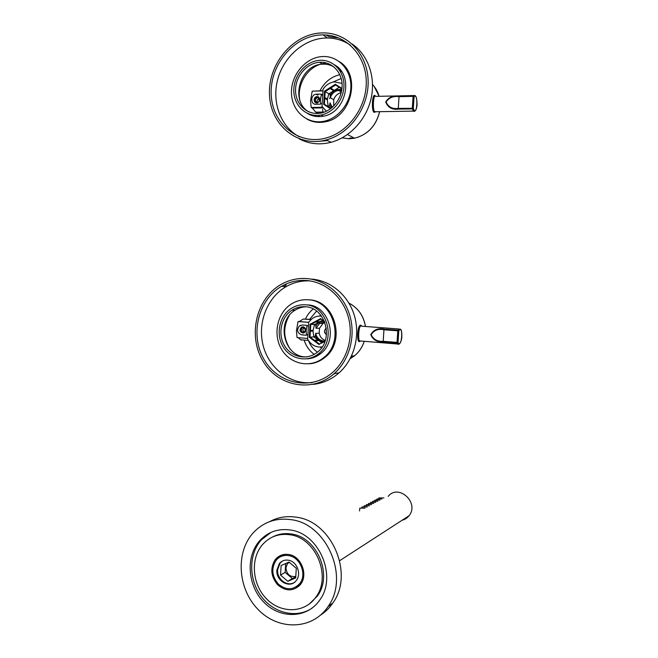 <?xml version="1.0" encoding="UTF-8"?>
<svg xmlns="http://www.w3.org/2000/svg" width="658" height="658" viewBox="0 0 658 658"><rect width="100%" height="100%" fill="white"/><g stroke="black" fill="none" stroke-linecap="round" stroke-linejoin="round"><path stroke-width="0.99" d="M320.989 34.94L323.193 34.882C346.198 34.759 365.758 55.28 366.267 81.057C367.008 106.81 348.576 132.258 325.702 138.098C298.411 145.451 272.239 123.885 271.203 94.588C269.599 65.372 293.452 36.091 320.989 34.94M321.112 32.958L323.662 32.9C347.44 32.892 367.608 54.145 368.143 80.819C368.908 107.46 349.892 133.796 326.269 139.948C297.909 147.729 270.635 125.407 269.484 94.991C267.757 64.665 292.481 34.183 321.112 32.958M326.45 35.022L328.548 36.609L338.706 37.917M352.153 43.996C367.929 54.737 375.808 76.896 371.186 98.116C366.572 119.345 350.081 137.259 331.122 142.284C319.706 145.171 309.054 144.02 299.168 138.838M325.578 36.684L326.031 36.659M308.692 111.835C289.693 101.044 300.056 64.55 322.436 64.196L323.029 64.171C326.886 64.048 330.481 64.928 333.795 66.795M320.199 62.255C331.961 61.729 342.037 72.141 342.127 85.17C342.357 98.19 332.578 110.889 320.833 113.077C307.829 115.701 295.787 104.976 295.565 90.87C295.105 76.805 306.546 63.028 319.599 62.28L320.199 62.255M320.323 60.281C332.973 59.705 343.821 70.867 343.953 84.89C344.233 98.889 333.754 112.576 321.137 114.986C307.089 117.897 294.052 106.325 293.813 91.1C293.312 75.909 305.707 61.046 319.804 60.306L320.323 60.281M334.659 64.912C354.399 75.505 345.968 112.954 323.308 116.162C317.617 117.223 312.369 116.343 307.574 113.513M322.823 56.53C337.735 55.823 350.615 68.901 350.879 85.441C351.323 101.957 339.076 118.185 324.213 121.212C307.426 124.905 291.749 111.144 291.469 92.992C290.869 74.88 305.773 57.188 322.634 56.539L322.823 56.53M339.421 61.671C361.661 74.987 351.438 117.757 325.315 121.796C318.859 123.095 312.846 122.256 307.27 119.295M299.316 136.782C280.859 127.002 271.688 102.706 277.561 79.98C283.335 57.246 303.577 39.028 325.134 38.032L327.314 37.991C335.761 38.065 343.476 40.475 350.459 45.213M327.618 140.598L316.465 141.495M413.438 95.575L375.751 96.381C373.399 93.362 372.395 109.475 374.591 111.687L376.228 111.663M376.121 111.663C374.879 112.173 374.377 112.214 374.599 111.77L413.537 111.103L412.385 108.883L398.353 109.105C392.11 109.911 387.891 107.542 385.703 101.998C388.59 97.228 393.089 95.254 399.2 96.084L399.036 96.652C393.311 95.854 388.993 97.647 386.098 102.023C388.352 107.073 392.415 109.195 398.271 108.381L399.036 96.652L413.092 96.356L414.079 96.529L413.306 108.315L412.385 108.883L412.319 108.151L413.092 96.356L413.24 95.78L414.079 96.529C418.694 92.441 416.975 118.654 413.306 108.315L398.271 108.381L398.353 109.105M318.118 113.431L315.791 112.164L312.27 108.044L322.922 107.863M342.045 83.377L334.067 81.896C329.535 82.628 325.866 85.063 323.07 89.192L322.001 106.382L326.401 111.227M341.806 89.801L339.043 89.414C335.202 89.677 332.241 91.659 330.16 95.352L330.332 97.672C331.862 93.469 334.651 91.051 338.697 90.417L341.658 90.681M341.231 92.638C337.579 93.526 335.078 95.879 333.713 99.703L330.332 97.672M332.29 107.336L330.012 102.812L329.494 105.996L328.079 106.02L327.355 99.843L325.397 98.692L325.62 97.952L327.503 99.07L327.355 99.843M333.713 99.703L333.705 106.004M331.624 107.904L329.568 104.778M322.527 107.279L311.185 107.476L310.56 100.682L312.196 91.174L322.963 90.911M322.181 103.438L320.249 104.17L315.906 104.277C310.247 104.63 310.518 94.563 316.177 94.209L320.405 94.102L322.724 94.768M320.405 94.102L321.491 94.999M321.894 94.991L322.708 95.04M325.397 98.692L325.62 97.952M325.57 98.733L327.454 99.843M329.65 107.451L331.13 108.299M330.11 107.879L331.007 108.389M330.242 107.83L331.097 108.315M340.77 88.402L341.37 88.781M341.354 88.633L335.613 85.005L335.333 84.282L341.979 88.468M330.801 89.044L331.443 88.633L334.363 90.459L333.721 90.862L330.801 89.044L331.443 88.633M331.328 88.493L334.363 90.459M330.522 108.751L323.662 104.351L324.402 104.26L325.192 91.602L324.484 91.166L323.662 104.351M330.933 108.447L324.402 104.26L330.67 108.035M333.622 90.804L328.844 93.823L325.192 91.602L335.613 85.005L339.174 87.3L334.313 90.368M324.484 91.166L335.333 84.282M340.762 88.295L339.174 87.3M327.404 99.013L328.844 93.823M330.16 95.352L330.234 94.127L328.819 94.16M376.351 111.663L373.966 112.345C371.137 110.108 372.387 90.952 375.57 96.257M314.162 91.125L322.979 90.681M311.185 107.476L312.27 108.044M322.461 99.004L322.247 102.352M321.869 94.341C320.52 96.685 320.125 99.934 320.693 104.087M317.419 102.977C320.619 100.337 320.619 98.215 317.419 96.603L317.181 96.611C313.027 96.652 313.315 103.512 317.304 103.002L317.419 102.977M319.36 101.39L317.6 102.525C314.573 101.192 314.54 99.498 317.501 97.458L319.854 99.638M318.801 96.973L317.345 96.71C314.253 98.132 313.734 100.139 315.774 102.722M317.715 102.903C316.514 100.411 317.115 99.161 319.517 99.136L318.817 101.867M340.49 90.442L339.684 91.043M330.3 97.006L329.559 98.7M299.744 99.852C297.046 85.713 305.995 69.378 319.229 64.648M321.861 63.81L326.639 63.036M305.773 280.456C324.501 281.492 341.995 295.935 347.992 315.939C354.02 335.925 347.728 359.128 332.948 372.132C311.728 391.123 278.186 384.346 264.146 359.622C249.662 335.218 257.887 299.818 281.558 286.304C289.101 281.978 297.169 280.028 305.773 280.456M305.888 278.507C325.291 279.56 343.443 294.488 349.711 315.215C356.003 335.917 349.546 359.984 334.272 373.53C312.237 393.394 277.306 386.369 262.723 360.65C247.663 335.267 256.291 298.461 280.95 284.495C288.73 280.069 297.038 278.079 305.888 278.507M310.954 279.074C330.16 280.119 348.107 294.866 354.3 315.314C360.526 335.753 354.144 359.507 339.034 372.88C331.385 379.551 322.749 383.384 313.109 384.387M283.804 286.501L286.279 284.98M306.998 356.875C284.453 358.289 275.159 321.762 294.981 310.272C298.354 308.109 301.997 306.957 305.921 306.825M305.032 306.743C325.628 306.99 334.527 339.923 317.197 352.351C306.891 360.683 291.264 357.302 284.486 345.582C277.528 333.993 281.056 317.156 291.988 310.173C296.01 307.607 300.361 306.464 305.032 306.743M305.156 304.802C327.289 305.049 336.937 340.425 318.349 353.864C307.237 362.912 290.351 359.276 283.039 346.626C275.538 334.116 279.379 315.947 291.198 308.454C295.5 305.731 300.155 304.514 305.156 304.802M307.393 304.909C329.428 305.156 339.026 340.326 320.528 353.691C316.457 356.899 311.933 358.618 306.949 358.849M307.714 299.768C333.812 299.982 345.442 341.576 323.637 357.664C310.453 368.612 290.236 364.326 281.55 349.258C272.618 334.354 277.298 312.714 291.478 303.938C296.495 300.829 301.907 299.439 307.714 299.768M308.857 299.834C334.897 300.048 346.495 341.518 324.739 357.565C320.183 361.234 315.1 363.315 309.49 363.8M334.725 373.464L332.01 375.422M312.188 382.586C290.367 384.79 269.254 368.636 263.274 346.05C257.163 323.497 266.885 297.737 286.033 286.691C293.501 282.422 301.479 280.497 309.984 280.908M398.945 329L361.768 326.204C358.692 323.432 357.894 339.043 359.416 340.91L360.568 341M360.469 340.992L397.777 344.035L397.111 343.057L383.285 341.93C377.124 342.275 372.954 339.841 370.767 334.642C373.645 329.707 378.095 327.873 384.124 329.132L383.951 329.773C378.309 328.548 374.04 330.176 371.153 334.675C373.407 339.446 377.429 341.658 383.203 341.296L383.951 329.773L398.781 330.884L398.024 342.464L397.111 343.057L397.037 342.415L397.802 330.834L397.95 330.184L398.781 330.884C403.568 323.604 401.874 349.365 398.024 342.464L383.203 341.296L383.285 341.93M360.65 341.009L359.342 341.634C356.134 342.144 357.796 320.183 361.884 326.212M301.973 340.137L300.583 339.783L298.271 337.686M321.523 316.136L320.907 316.079C317.715 315.881 314.779 316.737 312.114 318.637L308.676 322.181L307.623 339.067C310.189 343.78 313.973 346.429 318.974 347.029L322.19 346.906M311.144 319.41L303.28 319.04L299.16 321.573L298.049 321.565L308.66 322.362M326.508 334.577C324.345 333.137 323.975 331.278 325.397 329L326.368 328.26M323.901 321.153C320.397 321.301 317.707 322.979 315.832 326.179L316.013 328.276L319.599 323.382L324.715 321.935M324.904 322.428L323.053 323.382L319.5 328.235L316.013 328.276M325.126 340.967L323.646 340.984C319.443 340.351 316.786 337.801 315.7 333.335L315.174 336.641L313.784 336.526L313.019 331.114M325.299 340.474C322.033 339.281 319.994 336.871 319.179 333.244L315.7 333.335M319.179 333.244L319.5 328.235M323.752 341.79L323.292 341.765C319.533 341.28 316.852 339.174 315.248 335.44M307.656 338.459L297.062 337.587L296.437 330.81L298.049 321.565M307.895 334.675L305.526 335.193L301.709 334.881C297.054 332.849 296.38 329.781 299.686 325.669L302.326 324.978L306.143 325.266L308.429 326.154M307.187 325.488C306.077 328.761 305.904 331.977 306.669 335.128L306.702 335.119M311.185 331.155L311.234 330.382L313.167 330.349L313.118 331.114L311.185 331.155L311.234 330.382M311.053 330.382L313.167 330.349M315.207 340.17L315.659 340.696L315.207 340.17L318.217 340.038L321.787 342.818M315.659 340.696L318.743 340.556M315.791 340.605L318.793 340.466M316.334 322.083L319.336 322.091L316.334 322.083L316.967 321.746M316.843 321.647L319.969 321.754M325.085 341.091L319.475 344.035L310 336.995L310.782 324.559L321.038 319.056L324.616 321.68M321.038 319.056L324.427 321.227M324.929 341.518L319.475 344.035M319.122 344.57L309.26 337.225L313.767 336.863L318.053 340.046M319.114 322.091L314.532 324.542L310.066 324.271L309.26 337.225M310.066 324.271L320.759 318.538M322.617 320.216L319.928 321.655M313.068 330.341L314.532 324.542M315.832 326.179L315.906 324.986L314.516 324.879M299.16 321.573L308.668 322.288M308.281 328.506L308.076 331.805M303.248 333.071L304.473 332.603C306.324 329.971 305.912 328.029 303.248 326.755L301.454 327.207C299.11 330.102 299.703 332.051 303.248 333.071M305.6 330.497L304.588 332.043C301.274 332.306 300.476 330.884 302.186 327.758L303.527 327.396L305.625 329.469M303.099 326.746L301.726 327.207C299.596 329.954 300.097 331.903 303.206 333.071M305.073 328.235L305.041 331.64M304.613 332.027C302.384 330.744 302.302 329.313 304.366 327.733L302.186 327.758M290.079 348.987C283.179 337.949 282.932 326.763 289.356 315.429M288.714 555.607C283.713 554.867 279.568 556.372 276.261 560.123C271.088 568.035 271.754 575.997 278.26 583.991C286.057 590.448 293.213 590.316 299.727 583.597C307.212 574.566 300.278 557.104 288.714 555.607M285.218 554.316L281.83 556.175M297.835 585.636L301.117 583.531M388.179 496.395C398.444 483.285 419.779 502.86 409.029 515.765C407.236 518.06 404.941 519.549 402.145 520.223M278.087 558.025L279.288 556.133M378.49 498.994L378.967 497.925L383.927 497.9M376.458 500.088L376.944 499.003L381.928 498.986M374.402 501.199L374.896 500.096L379.905 500.08M372.321 502.317L372.823 501.207L377.856 501.19M370.207 503.452L370.717 502.325L375.784 502.317M368.077 504.604L368.587 503.46L373.686 503.452M365.914 505.772L366.432 504.612L371.564 504.604M363.726 506.948L364.252 505.78L369.409 505.772M361.505 508.149L362.04 506.956L367.23 506.956M359.539 510.945L359.803 508.157L365.017 508.149M288.426 560.213C296.799 561.315 301.751 573.965 296.306 580.455C290.301 589.132 275.686 581.244 276.895 570.124L279.387 563.519C281.78 560.772 284.791 559.67 288.426 560.213M295.796 576.4C289.948 577.239 286.658 574.352 285.934 567.722L287.521 563.495L289.043 562.138M285.687 563.528L285.144 572.37L292.333 578.497L295.755 577.033M288.985 562.088L281.131 565.518L280.538 575.092L287.801 581.302L295.697 577.921L296.297 568.282L288.985 562.088M285.144 572.37L280.538 575.092M292.333 578.497L287.801 581.302M294.126 582.544C287.044 587.002 276.681 578.875 277.61 569.713L280.102 563.116L282.455 561.044M298.559 586.492L296.018 586.977M279.815 557.12L281.509 555.097M288.78 554.513C283.121 553.699 278.523 555.525 274.995 559.991C270.043 568.372 270.923 576.638 277.635 584.773C285.58 591.46 293.032 591.542 299.999 585.02C308.734 575.66 301.487 556.125 288.78 554.513M269.714 521.597C277.832 517.229 286.641 515.757 296.149 517.188C331.468 521.004 354.539 573.743 332.808 603.041C329.469 607.951 325.406 611.956 320.619 615.057M290.943 519.647C326.623 523.554 349.966 577 327.988 606.651C312.361 630.125 278.301 630.8 258.043 609.448C237.472 588.499 235.383 551.799 253.618 532.388C263.726 521.909 276.163 517.657 290.943 519.647M290.301 530.003C319.196 533.325 337.628 576.712 319.574 600.293C306.957 618.643 280.02 619.12 263.825 602.177C247.383 585.538 245.5 556.298 259.82 540.588C268.028 531.853 278.186 528.325 290.301 530.003M312.147 608.074C296.421 618.915 273.358 613.166 260.987 596.025C248.469 578.999 248.634 553.896 261.382 539.831L270.997 532.396M272.651 536.969C278.466 533.934 284.741 532.955 291.478 534.025C317.123 537.035 333.293 575.553 317.164 596.304L309.153 604.126M290.005 534.773C315.725 537.808 331.945 576.466 315.766 597.291C304.555 613.355 280.834 613.75 266.498 598.805C251.956 584.123 250.196 558.288 262.772 544.314C270.084 536.435 279.156 533.251 290.005 534.773M399.2 96.084L414.729 95.55C416.144 95.714 416.933 98.782 417.082 104.737C416.604 110.585 414.441 112.099 413.537 111.103L414.795 111.112M315.996 112.279L324.172 112.156M341.198 78.483L332.693 82.151M318.809 115.331L319.36 116.606M318.028 95.073L316.531 94.193M353.757 137.81L349.505 138.18M322.741 109.179L322.782 112.181M342.176 137.851L349.176 138.789L354.539 138.221C367.666 134.75 376.022 125.884 379.617 111.613M379.098 96.307C377.799 91.742 375.619 87.802 372.551 84.495M339.816 74.675C331.064 76.78 324.46 82.143 320.01 90.746M384.124 329.132L397.95 330.184L400.039 329.082C401.438 329.173 402.022 332.125 401.783 337.924C400.788 343.789 398.625 344.907 397.777 344.035L398.896 344.101M350.155 358.7L354.498 355.797C359.062 352.03 362.311 347.194 364.236 341.296M365.437 326.475C363.529 315.684 358.042 307.903 348.962 303.141M319.615 316.046L320.824 315.223M321.532 347.843L320.281 347.07M308.429 340.466C310.296 345.384 313.307 349.283 317.444 352.153M316.556 311.094L309.655 319.303M304.128 340.079C306.019 346.042 309.375 350.813 314.195 354.374M315.972 355.55L316.917 356.093M301.709 334.881L303.256 334.84M306.431 335.169L305.526 335.193M353.42 355.896L350.681 357.697M313.208 309.013C309.869 311.686 307.27 315.042 305.427 319.064M310.921 319.607L303.28 319.04M326.269 139.948L331.122 142.284M319.599 62.28L322.436 64.196M321.137 114.986L323.308 116.162M324.213 121.212L325.315 121.796M323.193 34.882L327.314 37.991M324.509 112.033L315.791 112.164M341.362 92.104L338.697 90.417M317.682 95.097L316.177 94.209M379.674 111.613C376.096 125.892 367.715 134.767 354.539 138.221L347.498 134.52M341.716 71.771L339.495 70.135M374.122 86.338L379.123 96.307M319.632 98.684L317.501 97.458M318.48 99.161L319.517 99.136M334.272 373.53L339.034 372.88M291.988 310.173L294.981 310.272M318.349 353.864L320.528 353.691M323.637 357.664L324.739 357.565M281.558 286.304L286.033 286.691M364.277 341.305C362.344 347.194 359.079 352.03 354.498 355.797L351.471 356.077M308.405 340.433L300.583 339.783M325.397 329C324.246 330.818 324.46 332.586 326.039 334.322M323.053 323.382L319.599 323.382M300.969 325.661L299.686 325.669M350.459 303.922C358.742 308.865 363.751 316.383 365.486 326.483M299.727 583.597L301.89 582.215M339.692 560.674L409.029 515.765M287.521 563.495L289.38 562.425M279.387 563.519L280.102 563.116M274.995 559.991L280.069 556.758M327.988 606.651L332.808 603.041M259.82 540.588L261.382 539.831M315.766 597.291L317.164 596.304"/></g></svg>
